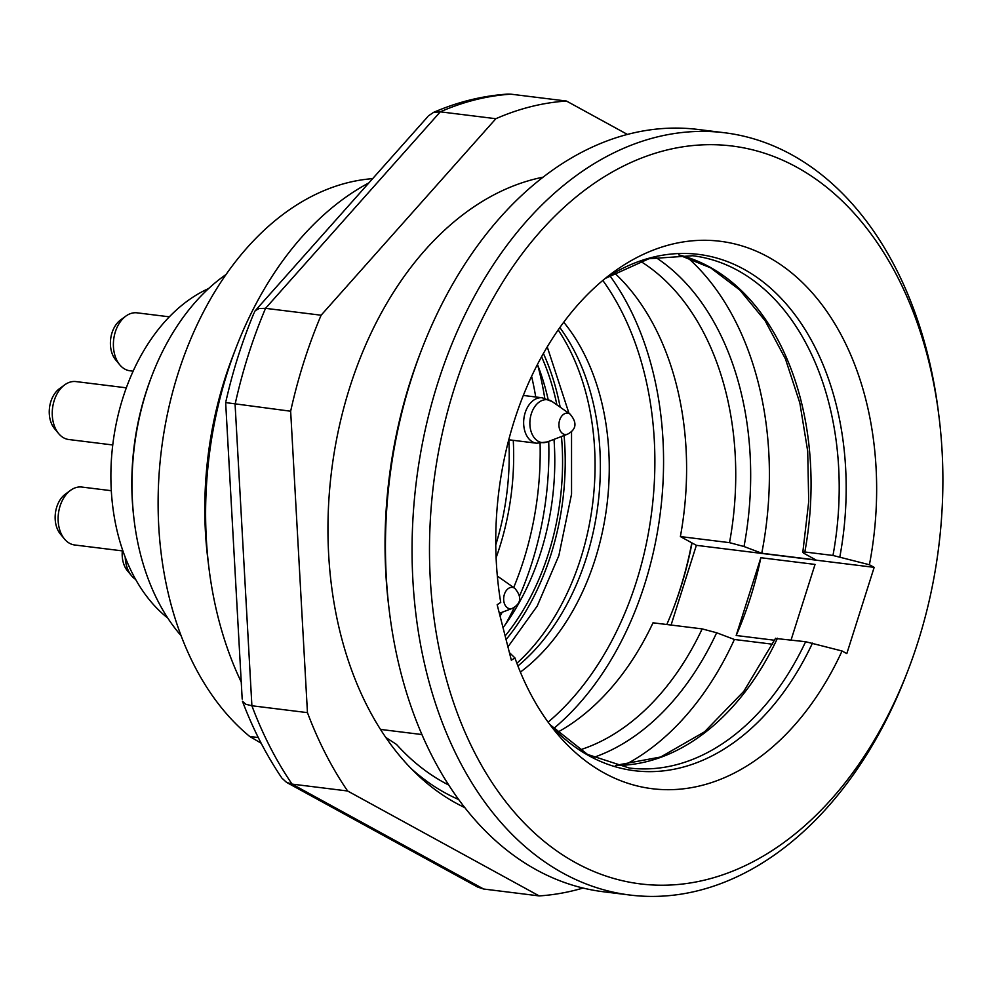 <?xml version="1.0" encoding="UTF-8"?>
<svg xmlns="http://www.w3.org/2000/svg" width="990" height="990" viewBox="0 0 990 990"><rect width="100%" height="100%" fill="white"/><g stroke="black" fill="none" stroke-linecap="round" stroke-linejoin="round"><path stroke-width="1.49" d="M389.33 611.077L388.798 606.759A371.782 254.529 -82.9 0 1 409.971 382.548A371.782 254.529 -82.9 0 1 420.181 353.455L421.74 349.396A384.071 262.944 97.1 0 0 411.196 379.455A384.071 262.944 97.1 0 0 389.33 611.077A384.071 262.944 97.1 0 0 603.417 891.755L630.086 895.059A384.071 262.944 -82.9 0 1 437.865 382.759A384.071 262.944 -82.9 0 1 724.507 132.747A384.071 262.944 -82.9 0 1 938.594 413.424L939.126 417.731A371.782 254.529 97.1 0 0 571.911 200.45A371.782 254.529 97.1 0 0 498.614 792.161A371.782 254.529 97.1 0 0 907.756 671.034A371.782 254.529 97.1 0 0 917.965 641.953A371.782 254.529 97.1 0 0 939.126 417.731M614.394 272.856A258.093 176.69 -82.9 0 1 680.377 536.568L729.519 542.656A258.093 176.69 97.1 0 0 640.406 261.236M678.781 254.888A258.093 176.69 -82.9 0 1 804.833 551.987L832.974 555.464A258.093 176.69 97.1 0 0 692.715 255.742L648.957 258.724L605.199 278.462M687.419 257.425A282.67 193.52 -82.9 0 1 761.755 553.237L815.946 559.956L803.435 553.039L802.952 552.086L804.833 551.987M666.79 624.517A276.532 189.313 -82.9 0 0 680.774 587.404A276.532 189.313 -82.9 0 0 692.035 542.953L680.377 536.568M775.479 638.451L805.625 641.718L842.057 650.987A275.839 188.843 -82.9 0 1 556.071 732.414A275.839 188.843 -82.9 0 1 514.924 657.917L511.347 660.219L497.166 604.729L500.73 602.415A275.839 188.843 -82.9 0 1 613.058 272.411A275.839 188.843 -82.9 0 1 812.703 293.362A275.839 188.843 -82.9 0 1 869.406 564.745L832.974 555.464M772.707 644.23L734.394 639.478L716.649 632.759A265.778 181.95 -82.9 0 1 593.493 757.474M734.394 639.478A282.67 193.52 -82.9 0 1 624.542 765.097M655.454 257.239A265.778 181.95 -82.9 0 1 744.01 546.517L761.755 553.237M744.01 546.517L729.519 542.656M579.868 749.925A258.093 176.69 97.1 0 0 702.158 628.898L653.016 622.809A258.093 176.69 -82.9 0 1 557.481 732.303M842.057 650.987L846.821 653.598L874.17 567.357L869.406 564.745M509.392 652.571L514.924 657.917M702.158 628.898L716.649 632.759M907.756 671.034L906.184 675.093A384.071 262.944 -82.9 0 1 630.086 895.059M724.507 132.747L697.839 129.442A384.071 262.944 97.1 0 0 421.74 349.396M559.833 327.542A210.474 144.095 -82.9 0 1 586.241 558.236A210.474 144.095 -82.9 0 1 517.918 665.961M563.718 322.196A210.474 144.095 -82.9 0 1 595.139 559.338A210.474 144.095 -82.9 0 1 520.381 672.099M558.174 329.905A214.31 146.718 -82.9 0 1 580.685 558.558A214.31 146.718 -82.9 0 1 516.879 663.263M874.17 567.357L696.366 545.329L671.084 625.049M791.097 639.911L815.042 564.424L760.852 557.716L736.176 635.493L774.626 640.258M692.035 542.953L696.366 545.329M760.852 557.716A282.67 193.52 -82.9 0 1 736.176 635.493M513.265 440.327A210.474 144.095 -82.9 0 1 499.566 547.495A210.474 144.095 -82.9 0 1 496.101 557.741M554.004 439.362A210.474 144.095 -82.9 0 1 540.689 552.593A210.474 144.095 -82.9 0 1 503.031 627.685M537.434 364.431A210.474 144.095 -82.9 0 1 548.114 399.354M561.479 436.503A210.474 144.095 -82.9 0 1 548.46 553.558A210.474 144.095 -82.9 0 1 505.147 635.939M541.567 356.709A210.474 144.095 -82.9 0 1 556.887 404.873M564.09 435.501A214.31 146.718 -82.9 0 1 550.861 554.87A214.31 146.718 -82.9 0 1 506.076 639.577M543.386 353.442A214.31 146.718 -82.9 0 1 560.167 407.175M58.62 433.558L54.462 428.546A23.871 16.335 -82.9 0 1 59.388 388.736L64.647 384.887A29.193 19.986 97.1 0 0 58.62 433.558A29.193 19.986 97.1 0 0 68.793 439.523L112.761 444.968M64.498 539.03L60.353 534.006A23.871 16.335 -82.9 0 1 65.278 494.208L70.538 490.347A29.193 19.986 97.1 0 0 64.498 539.03A29.193 19.986 97.1 0 0 74.683 544.983L122.946 550.96M125.198 557.098A29.193 19.986 97.1 0 0 131.546 575.747L127.388 570.723A23.871 16.335 -82.9 0 1 122.327 550.886M119.765 364.815L115.607 359.791A23.871 16.335 -82.9 0 1 120.545 319.993L125.792 316.144A29.193 19.986 97.1 0 0 119.765 364.815A29.193 19.986 97.1 0 0 129.95 370.78L133.13 371.176M126.324 387.82L75.97 381.583A29.193 19.986 97.1 0 0 64.647 384.887M111.325 490.706L81.861 487.055A29.193 19.986 97.1 0 0 70.538 490.347M131.546 575.747A29.193 19.986 97.1 0 0 135.667 579.459M169.315 316.825L137.127 312.84A29.193 19.986 97.1 0 0 125.792 316.144M167.793 618.082A179.747 123.057 -82.9 0 1 112.872 443.99A179.747 123.057 -82.9 0 1 208.618 288.548M134.17 520.48L133.91 518.327A207.393 141.991 -82.9 0 1 145.716 393.253A207.393 141.991 -82.9 0 1 151.408 377.029L152.188 375A213.543 146.198 97.1 0 0 146.322 391.706A213.543 146.198 97.1 0 0 134.17 520.48A213.543 146.198 97.1 0 0 181.182 635.827M225.918 274.601A213.543 146.198 97.1 0 0 152.188 375M464.892 807.654A325.698 222.973 -82.9 0 1 329.088 561.318A325.698 222.973 -82.9 0 1 425.329 249.814A325.698 222.973 -82.9 0 1 542.99 177.198M583.073 888.042A399.428 273.463 -82.9 0 1 539.179 895.913L347.626 790.998A399.428 273.463 -82.9 0 1 307.457 712.639L290.652 411.221A399.428 273.463 -82.9 0 1 321.119 315.216L495.866 118.713A399.428 273.463 -82.9 0 1 566.49 101.054L627.375 134.405M566.49 101.054L510.927 94.174A399.428 273.463 97.1 0 0 440.29 111.833L433.509 112.427L428.608 115.731M495.866 118.713L440.29 111.833L265.543 308.336L321.119 315.216M290.652 411.221L225.671 402.596M254.393 312.073L255.284 310.625L259.145 308.509L265.543 308.336A399.428 273.463 97.1 0 0 235.088 404.341L251.893 705.759L307.457 712.639M242.451 701.279L245.78 704.237L251.893 705.759A399.428 273.463 97.1 0 0 292.062 784.105L347.626 790.998M539.179 895.913L483.615 889.02L477.774 887.114M507.783 94.087L510.927 94.174M483.615 889.02L292.062 784.105L286.518 782.36L281.927 778.128M448.804 785.07A305.984 209.484 97.1 0 1 396.52 744.443L385.828 737.451M368.899 182.865A322.616 220.869 97.1 0 0 236.103 347.663A322.616 220.869 97.1 0 0 208.878 567.468A322.616 220.869 97.1 0 0 241.238 682.036M208.878 567.468L207.813 558.83A298.04 204.039 -82.9 0 1 232.972 355.769L236.103 347.663M258.266 737.538L249.752 736.486L261.15 743.218M372.661 178.646A298.04 204.039 97.1 0 0 168.275 410.046A298.04 204.039 97.1 0 0 249.752 736.486M421.975 734.555L380.531 729.42M605.261 278.413A260.16 178.101 -82.9 0 1 788.25 306.306A260.16 178.101 -82.9 0 1 839.842 556.875M777.484 638.228A258.093 176.69 -82.9 0 1 615.545 765.443M549.945 724.63L587.553 754.442L629.256 768.017A258.093 176.69 97.1 0 0 805.625 641.718M812.481 643.116A260.16 178.101 -82.9 0 1 549.995 724.692M548.101 722.131A276.532 189.313 97.1 0 0 636.323 581.897A276.532 189.313 97.1 0 0 602.811 280.43M672.792 610.038A282.67 193.52 97.1 0 0 680.155 588.951A282.67 193.52 97.1 0 0 691.812 542.829M609.766 275.579A282.67 193.52 -82.9 0 1 644.601 584.546A282.67 193.52 -82.9 0 1 553.658 728.529M559.647 420.168A10.742 7.351 -82.9 0 1 570.079 414.129C577.318 422.68 576.502 429.351 567.592 434.164A10.742 7.351 -82.9 0 1 560.427 431.071A10.742 7.351 -82.9 0 1 559.647 420.168M497.339 576.081L514.812 588.332C522.064 596.883 521.235 603.566 512.337 608.367A10.742 7.351 -82.9 0 1 505.172 605.274A10.742 7.351 -82.9 0 1 504.38 594.384A10.742 7.351 -82.9 0 1 514.812 588.345M570.079 414.129L552.284 401.643A21.594 14.788 97.1 0 0 531.308 413.795A21.594 14.788 97.1 0 0 532.892 435.711A21.594 14.788 97.1 0 0 547.297 441.924L536.642 443.223A22.894 15.667 -82.9 0 1 525.183 412.694A22.894 15.667 -82.9 0 1 542.26 397.794L523.302 395.443M508.823 439.783A210.474 144.095 -82.9 0 1 495.755 544.908M513.686 587.553A248.874 170.391 97.1 0 0 523.512 560.612A248.874 170.391 97.1 0 0 540.082 443.384M535.726 396.978A248.874 170.391 97.1 0 0 531.581 376.311M500.086 616.176A248.874 170.391 97.1 0 0 502.165 612.253M548.72 441.379A255.024 174.587 -82.9 0 1 531.779 563.261A255.024 174.587 -82.9 0 1 519.552 595.98M514.33 607.377A255.024 174.587 -82.9 0 1 505.618 624.146M537.706 365.1A255.024 174.587 -82.9 0 1 544.735 398.24M411.419 768.797A316.54 216.711 97.1 0 0 458.766 799.561M802.791 552.47L808.706 501.707L807.704 451.217L799.846 402.992L785.454 358.937L765.171 320.797L739.864 290.058L710.647 267.857L678.682 254.888M775.578 638.253L743.775 691.366L704.521 731.833L660.714 756.991L615.446 765.418M571.539 431.615L571.552 494.097L558.855 555.625L537.211 606.053L507.944 646.891M547.235 346.859L569.003 413.375M567.592 434.164L547.297 441.924M512.337 608.367L499.356 613.33M552.284 401.643L542.26 397.794M536.642 443.223L508.749 439.77M507.462 94.112C482.303 95.832 457.628 101.945 433.447 112.427M256.076 309.734L427.903 116.523M253.898 313.261C242.216 341.352 232.898 370.681 225.968 401.235M242.191 699.051L225.732 403.895M242.921 702.516C253.366 729.803 266.174 754.714 281.346 777.274M477.291 886.854L287.1 782.682"/></g></svg>
